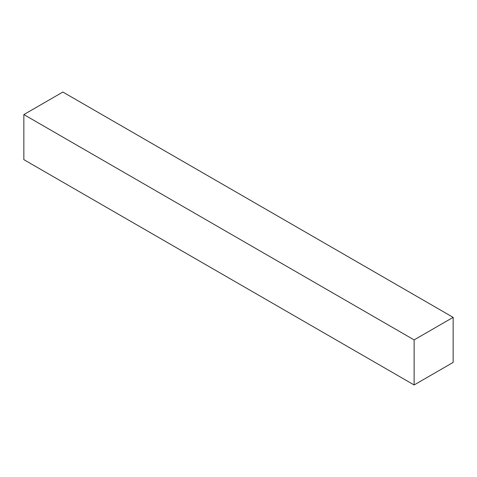 <?xml version="1.0" encoding="UTF-8"?>
<svg xmlns="http://www.w3.org/2000/svg" width="477" height="477" viewBox="0 0 477 477"><rect width="100%" height="100%" fill="white"/><g stroke="black" fill="none" stroke-linecap="round" stroke-linejoin="round"><path stroke-width="0.72" d="M453.15 362.425L414.125 384.957L23.85 159.64L23.85 114.575L62.875 92.043L453.15 317.36L453.15 362.425M414.125 384.957L414.125 339.892L23.85 114.575M414.125 339.892L453.15 317.36"/></g></svg>
